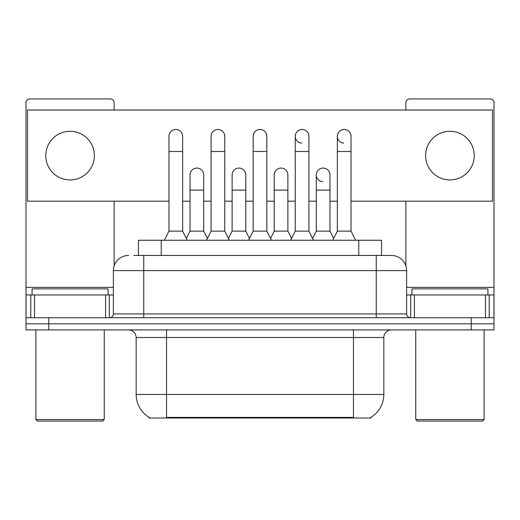 <?xml version="1.0" encoding="UTF-8"?>
<svg xmlns="http://www.w3.org/2000/svg" width="520" height="520" viewBox="0 0 520 520"><rect width="100%" height="100%" fill="white"/><g stroke="black" fill="none" stroke-linecap="round" stroke-linejoin="round"><path stroke-width="0.78" d="M138.457 255.444L138.457 240.247L381.543 240.247L381.543 255.444M370.923 417.281L370.923 418.028L149.078 418.028L149.078 417.281M149.305 417.411A26.591 26.591 0 0 1 136.162 394.472L166.55 394.472L166.55 417.411L353.45 417.411L353.45 394.472L383.838 394.472L383.838 337.493A7.598 7.598 0 0 1 391.437 329.894M136.162 394.472L136.162 337.493C135.714 332.878 133.178 330.35 128.564 329.894M370.695 417.411A26.591 26.591 0 0 0 383.838 394.472M48.789 329.894L494 329.894L494 323.817L26 323.817L26 329.894L48.789 329.894L48.789 323.817L26 323.817L26 294.95L34.547 294.95L34.547 317.74M134.232 255.444L391.437 255.444A15.197 15.197 0 0 1 406.627 270.634L406.627 313.944C406.854 316.251 408.122 317.512 410.429 317.74M133.887 255.444L143.761 255.444L143.761 270.634L113.373 270.634L113.373 313.944A3.796 3.796 0 0 1 109.57 317.74M128.564 255.444A15.197 15.197 0 0 0 113.373 270.634M471.211 329.894L471.211 323.817L494 323.817L494 294.95L494 317.74L26 317.74M471.211 317.74L471.211 323.817L48.789 323.817L48.789 317.74M406.627 270.634L376.24 270.634L376.24 255.444L391.437 255.444M164.424 240.247L168.981 231.127L182.656 231.127L187.219 240.247M182.656 231.127L182.656 136.312A6.838 6.838 0 0 0 175.819 129.474A6.838 6.838 0 0 1 176.248 129.493M168.981 231.127L168.981 151.508L182.656 151.508M168.981 151.508L168.981 136.312A6.838 6.838 0 0 1 175.819 129.474M186.342 238.498L190.028 231.127L203.703 231.127L207.389 238.498M203.703 231.127L203.703 174.909A6.838 6.838 0 0 0 197.294 168.083A6.838 6.838 0 0 1 203.703 174.909M190.028 231.127L190.028 190.106L203.703 190.106M190.028 190.106L190.028 174.909A6.838 6.838 0 0 1 197.294 168.083M206.511 240.247L211.075 231.127L224.75 231.127L229.307 240.247M224.75 231.127L224.75 136.312A6.838 6.838 0 0 0 217.912 129.474A6.838 6.838 0 0 1 218.342 129.493M211.075 231.127L211.075 151.508L224.75 151.508M211.075 151.508L211.075 136.312A6.838 6.838 0 0 1 217.912 129.474M248.606 240.247L253.162 231.127L266.838 231.127L271.394 240.247M266.838 231.127L266.838 136.312A6.838 6.838 0 0 0 260 129.474A6.838 6.838 0 0 1 260.429 129.493M253.162 231.127L253.162 151.508L266.838 151.508M253.162 151.508L253.162 136.312A6.838 6.838 0 0 1 260 129.474M290.693 240.247L295.25 231.127L308.925 231.127L313.489 240.247M308.925 231.127L308.925 136.312A6.838 6.838 0 0 0 302.088 129.474A6.838 6.838 0 0 0 295.256 136.097A6.838 6.838 0 0 0 301.659 143.137M295.25 231.127L295.25 151.508L308.925 151.508M295.25 151.508L295.25 136.312A6.838 6.838 0 0 1 302.517 129.493M332.781 240.247L337.344 231.127L351.019 231.127L355.576 240.247M351.019 231.127L351.019 136.312A6.838 6.838 0 0 0 344.182 129.474A6.838 6.838 0 0 0 337.344 136.097A6.838 6.838 0 0 0 343.753 143.137M337.344 231.127L337.344 151.508L351.019 151.508M337.344 151.508L337.344 136.312A6.838 6.838 0 0 1 344.611 129.493M228.436 238.498L232.115 231.127L245.791 231.127L249.477 238.498M245.791 231.127L245.791 174.909A6.838 6.838 0 0 0 239.382 168.083A6.838 6.838 0 0 1 245.791 174.909M232.115 231.127L232.115 190.106L245.791 190.106M232.115 190.106L232.115 174.909A6.838 6.838 0 0 1 239.382 168.083M270.524 238.498L274.209 231.127L287.885 231.127L291.564 238.498M287.885 231.127L287.885 174.909A6.838 6.838 0 0 0 281.476 168.083A6.838 6.838 0 0 1 287.885 174.909M274.209 231.127L274.209 190.106L287.885 190.106M274.209 190.106L274.209 174.909A6.838 6.838 0 0 1 281.476 168.083M312.611 238.498L316.297 231.127L329.972 231.127L333.658 238.498M329.972 231.127L329.972 174.909A6.838 6.838 0 0 0 323.564 168.083A6.838 6.838 0 0 1 329.972 174.909M316.297 231.127L316.297 190.106L329.972 190.106M316.297 190.106L316.297 174.909A6.838 6.838 0 0 1 323.564 168.083M105.586 317.74L105.586 294.95L34.547 294.95M114.127 110.026L114.127 102.733A3.796 3.796 0 0 0 110.331 98.937L29.796 98.937A3.796 3.796 0 0 0 26 102.733L26 294.95M114.127 201.194L114.127 265.889M105.586 294.95L113.373 294.95M485.453 317.74L485.453 294.95L414.414 294.95L414.414 317.74M485.453 294.95L494 294.95L494 102.733A3.796 3.796 0 0 0 490.204 98.937L409.669 98.937A3.796 3.796 0 0 0 405.873 102.733L405.873 110.026M405.873 201.194L405.873 265.889M406.627 294.95L414.414 294.95M108.049 294.95L108.049 288.873L32.078 288.873L32.078 294.95M35.873 329.894L35.873 419.543L104.253 419.543L104.253 329.894M104.253 419.543L102.733 421.063L37.395 421.063L35.873 419.543M487.923 294.95L487.923 288.873L411.95 288.873L411.95 294.95M415.747 329.894L415.747 419.543L484.126 419.543L484.126 329.894M484.126 419.543L482.606 421.063L417.268 421.063L415.747 419.543M323.135 168.071A6.838 6.838 0 0 0 316.303 174.694A6.838 6.838 0 0 0 322.706 181.733M449.937 131.3A24.31 24.31 0 0 0 425.626 155.61A24.31 24.31 0 0 0 449.937 179.927A24.31 24.31 0 0 0 474.247 155.61A24.31 24.31 0 0 0 449.937 131.3M70.064 131.3A24.31 24.31 0 0 0 45.754 155.61A24.31 24.31 0 0 0 70.064 179.927A24.31 24.31 0 0 0 94.374 155.61A24.31 24.31 0 0 0 70.064 131.3M351.019 201.194L492.479 201.194L492.479 110.026L27.521 110.026L27.521 201.194L168.981 201.194M182.656 201.194L190.028 201.194M203.703 201.194L211.075 201.194M224.75 201.194L232.115 201.194M245.791 201.194L253.162 201.194M266.838 201.194L274.209 201.194M287.885 201.194L295.25 201.194M308.925 201.194L316.297 201.194M329.972 201.194L337.344 201.194M350.409 418.028L350.409 417.281M169.592 418.028L169.592 417.281M161.245 255.444L161.245 240.247M358.755 255.444L358.755 240.247M353.45 329.894L353.45 337.493L136.162 337.493M383.838 337.493L353.45 337.493L353.45 394.472L166.55 394.472L166.55 329.894M143.761 317.74L143.761 313.944L406.627 313.944M113.373 313.944L143.761 313.944L143.761 270.634L376.24 270.634L376.24 317.74M113.373 287.352L26 287.352M109.323 294.95L109.323 317.74M26.059 294.95L26.059 317.74M30.803 317.74L30.803 294.95M494 287.352L406.627 287.352M493.942 317.74L493.942 294.95M489.197 294.95L489.197 317.74M410.676 317.74L410.676 294.95"/></g></svg>
